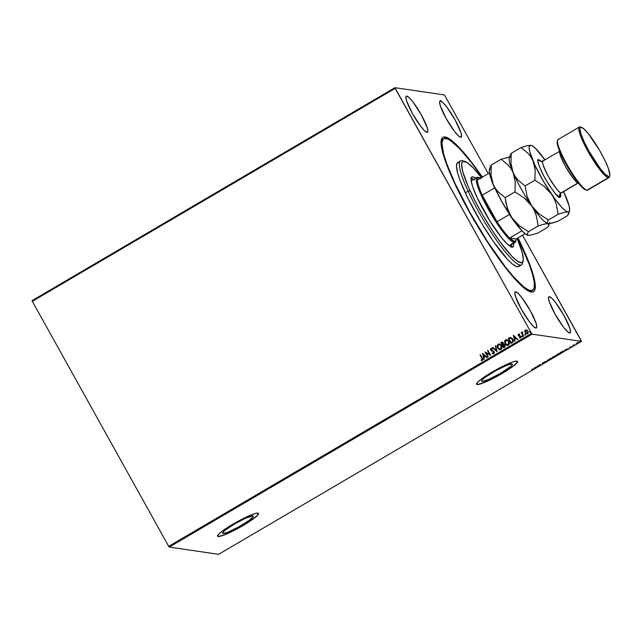 <?xml version="1.0" encoding="UTF-8"?>
<svg xmlns="http://www.w3.org/2000/svg" width="642" height="642" viewBox="0 0 642 642"><rect width="100%" height="100%" fill="white"/><g stroke="black" fill="none" stroke-linecap="round" stroke-linejoin="round"><path stroke-width="0.96" d="M443.076 139.274A87.874 14.822 59.6 0 0 441.102 140.975A87.874 14.822 -120.4 0 1 442.298 139.571L443.718 138.736A87.874 14.822 -120.4 0 1 482.078 177.264L471.388 162.587L459.592 148.655L450.267 140.397L447.851 139.041L444.2 138.52L443.004 139.354L441.929 143.19L443.638 154L446.936 164.183L454.801 182.938A87.874 14.822 -120.4 0 1 443.718 138.736M445.034 136.963L444.641 138.407L445.034 136.963L443.373 137.067L442.153 137.91L441.046 141.802L441.752 148.487L444.24 157.715L454.135 182.272L469.206 211.74L487.174 241.633L505.294 267.401L513.544 277.464L520.814 285.112L526.833 290.048L531.367 292.086A89.551 15.111 -120.4 0 1 530.629 291.925A89.551 15.111 -120.4 0 1 475.168 222.172A89.551 15.111 -120.4 0 1 441.311 139.739A89.551 15.111 -120.4 0 1 445.034 136.963A89.551 15.111 -120.4 0 1 482.343 177.112L471.108 161.648L459.078 147.435L452.401 141.112L449.569 139.001L445.034 136.963M529.835 291.661L533.021 291.982L534.248 291.139L535.027 289.55L535.356 287.247L534.65 280.562L532.154 271.333L527.973 259.93L518.014 237.877A89.551 15.111 -120.4 0 1 531.367 292.086L529.835 291.661M491.74 348.341L490.713 348.558L490.512 349.657L491.315 350.757L493.682 351.84L493.618 353.188L492.294 352.851L492.125 353.285L493.168 353.854L494.244 353.349L494.348 352.265L493.401 350.989L491.17 350.018L491.098 348.991L492.229 349.176L492.358 348.686L490.921 348.389L490.689 350.099L493.762 351.968L493.152 353.301L493.618 353.244L492.294 352.851L492.125 353.285L493.858 353.742L494.147 351.752L491.058 349.85L491.202 348.911L492.229 349.176L492.358 348.686L490.921 348.389L491.523 348.293M491.563 348.293L490.921 348.389M482.03 381.428A17.543 2.319 -29.1 0 1 481.62 381.212A17.543 2.319 -29.1 0 1 494.509 371.389A17.543 2.319 -29.1 0 1 511.859 363.926L512.147 364.8L510.117 366.879L500.664 373.227L489.027 379.253L483.041 381.372L481.596 381.155L482.479 379.655L485.569 377.087L496.202 370.434L507.276 365.097L511.859 363.926A17.543 2.319 -29.1 0 1 512.276 364.15A17.543 2.319 -29.1 0 1 499.38 373.973A17.543 2.319 -29.1 0 1 482.03 381.428L481.644 380.738L482.03 381.428M223.063 533.422A17.543 2.319 -29.1 0 1 222.646 533.197A17.543 2.319 -29.1 0 1 235.542 523.374A17.543 2.319 -29.1 0 1 252.892 515.919L253.181 516.794L249.353 520.261L238.72 526.913L227.645 532.25L224.074 533.358L222.63 533.149L224.804 530.469L234.258 524.121L245.894 518.094L252.892 515.919A17.543 2.319 -29.1 0 1 253.301 516.136A17.543 2.319 -29.1 0 1 240.413 525.958A17.543 2.319 -29.1 0 1 223.063 533.422L222.678 532.732L223.063 533.422M217.55 536.134A23.433 3.098 150.9 0 0 218.055 536.359L218.136 536.503A23.433 3.098 -29.1 0 1 217.582 536.206A23.433 3.098 -29.1 0 1 234.803 523.086A23.433 3.098 -29.1 0 1 257.98 513.118L254.561 513.736L248.631 516.032L233.086 524.081L222.854 530.701L218.729 534.128L217.55 536.134L219.492 536.423L224.259 534.938L239.049 527.812L255.66 517.059L258.365 514.29L258.565 513.488L257.98 513.118A23.433 3.098 -29.1 0 1 258.533 513.415A23.433 3.098 -29.1 0 1 241.312 526.536A23.433 3.098 -29.1 0 1 218.136 536.503L218.055 536.359A23.433 3.098 150.9 0 0 240.959 526.544A23.433 3.098 150.9 0 0 258.485 513.351L257.306 515.349L253.181 518.776L238.968 527.66L224.178 534.794L219.412 536.279L217.469 535.99M476.516 384.149A23.433 3.098 150.9 0 0 477.022 384.373L477.102 384.518A23.433 3.098 -29.1 0 1 476.549 384.221A23.433 3.098 -29.1 0 1 493.77 371.1A23.433 3.098 -29.1 0 1 516.946 361.133L513.528 361.743L507.597 364.046L492.053 372.095L481.821 378.716L477.696 382.142L476.516 384.149L478.459 384.438L483.225 382.953L501.996 373.556L514.627 365.073L517.332 362.305L517.532 361.502L516.946 361.133A23.433 3.098 -29.1 0 1 517.5 361.43A23.433 3.098 -29.1 0 1 500.278 374.551A23.433 3.098 -29.1 0 1 477.102 384.518L477.022 384.373A23.433 3.098 150.9 0 0 499.925 374.559A23.433 3.098 150.9 0 0 517.452 361.358L516.272 363.364L512.147 366.791L497.935 375.674L483.145 382.809L478.378 384.285L476.436 384.004M440.508 101.019L439.585 102.15L440.332 105.866L446.158 118.489L454.592 131.498L458.219 135.639L460.683 137.26A20.921 3.531 -120.4 0 1 446.848 119.709A20.921 3.531 -120.4 0 1 440.011 101.099A20.921 3.531 -120.4 0 1 440.508 101.019A20.921 3.531 -120.4 0 1 454.351 118.569A20.921 3.531 -120.4 0 1 461.189 137.187A20.921 3.531 -120.4 0 1 460.683 137.26L461.614 136.136L460.868 132.412L455.034 119.789L446.607 106.789L442.98 102.648L440.508 101.019M515.719 291.789L514.788 292.921L515.534 296.636L521.36 309.259L529.794 322.26L533.422 326.401L535.885 328.03A20.921 3.531 -120.4 0 1 522.05 310.479A20.921 3.531 -120.4 0 1 515.213 291.861A20.921 3.531 -120.4 0 1 515.719 291.789A20.921 3.531 -120.4 0 1 529.554 309.34A20.921 3.531 -120.4 0 1 536.391 327.95A20.921 3.531 -120.4 0 1 535.885 328.03L536.816 326.898L536.07 323.183L530.236 310.559L521.81 297.551L518.182 293.418L515.719 291.789M510.342 338.045L511.818 338.671L512.765 340.581L512.517 341.761L511.152 342.732L512.589 341.769L511.152 342.732L508.905 338.695L510.342 338.045L512.364 339.425L512.589 341.769L511.152 342.732L508.905 338.695L511.201 338.182L512.838 340.589L512.589 341.769L512.436 339.433L510.414 338.053M524.707 334.594L525.397 335.132L525.317 334.434L524.707 334.594M529.498 331.786L530.188 332.323L530.107 331.625L529.498 331.786M549.44 296.732L548.517 297.864L549.263 301.579L555.089 314.203L563.524 327.203L567.151 331.344L569.614 332.973A20.921 3.531 -120.4 0 1 555.779 315.423A20.921 3.531 -120.4 0 1 548.942 296.805A20.921 3.531 -120.4 0 1 549.44 296.732A20.921 3.531 -120.4 0 1 563.283 314.283A20.921 3.531 -120.4 0 1 570.12 332.901A20.921 3.531 -120.4 0 1 569.614 332.973L570.545 331.842L569.799 328.126L563.965 315.503L555.539 302.502L551.911 298.361L549.44 296.732M406.787 96.075L405.856 97.207L406.603 100.922L412.429 113.546L420.863 126.554L424.49 130.687L426.954 132.316A20.921 3.531 -120.4 0 1 413.119 114.766A20.921 3.531 -120.4 0 1 406.282 96.156A20.921 3.531 -120.4 0 1 406.787 96.075A20.921 3.531 -120.4 0 1 420.622 113.626A20.921 3.531 -120.4 0 1 427.46 132.244A20.921 3.531 -120.4 0 1 426.954 132.316L427.885 131.185L427.139 127.469L421.304 114.846L412.878 101.845L409.251 97.704L406.787 96.075M32.325 301.331L395.167 88.379L531.528 333.383L168.694 546.334L32.325 301.331L32.1 300.633L394.942 87.681L32.1 300.633L32.325 301.331L168.694 546.334L531.528 333.383L394.942 87.681L444.288 94.92L394.942 87.681L395.167 88.379L32.325 301.331M526.817 334.009L525.236 332.757L524.803 331.617L526.207 333.808L527.933 333.599L528.141 331.441L526.536 329.868L524.995 330.51L524.875 331.224L525.565 330.004L524.803 331.216L525.164 332.749L526.777 334.009L527.636 333.832L527.973 331.103L526.416 329.844M522.941 334.843L522.291 331.89L521.874 332.933L521.192 332.612L523.254 336.32L523.639 336.095L522.291 333.535L522.564 331.882L521.874 332.933L521.192 332.612L523.254 336.32L523.639 336.095L522.941 334.843M520.638 337.989L519.498 337.941L520.863 337.676L520.686 336.288L518.608 335.076L519.53 334.193L518.415 334.153L518.166 335.14L520.405 336.681L520.437 337.379L519.498 337.941L520.566 337.981L520.774 336.432L518.688 335.26L519.53 334.193L518.495 334.105L519.603 334.209M508.986 337.957L508.231 338.398L511.056 343.478L513.175 341.769L512.541 338.856L510.671 337.459L508.231 338.398L511.056 343.478L512.22 342.796C513.439 341.833 513.616 340.637 512.749 339.201L510.278 337.443L508.986 337.957M503.649 347.82L505.085 346.832L505.238 345.661L504.395 344.441L503.513 344.272L503.047 342.475L502.044 342.114L500.824 342.748L503.649 347.82L504.644 347.234L505.021 345.107L503.513 344.272L503.376 342.916L502.365 342.106L500.824 342.748L503.649 347.82M496.948 351.752L495.784 345.709L495.367 345.95L496.298 350.516L492.944 347.37L492.526 347.619L497.012 351.72L495.784 345.709L495.367 345.95L496.298 350.516L492.944 347.37L492.526 347.619L496.948 351.752M488.265 356.856L486.163 353.076L490.753 355.387L487.928 350.315L487.551 350.54L489.653 354.328L485.055 352.001L487.88 357.08L488.265 356.856L486.163 353.076L490.753 355.387L487.928 350.315L487.551 350.54L489.653 354.328L485.055 352.001L487.88 357.08L488.265 356.856M481.893 358.34L482.327 359.592L481.091 359.937L481.115 360.443L482.383 360.475L482.832 359.343L480.401 354.737L480.015 354.962L481.965 358.348L480.015 354.962L481.893 358.34L482.086 359.961L481.091 359.937L481.115 360.443L482.383 360.475L482.303 358.164L480.401 354.737L480.015 354.962L480.417 354.777L481.893 358.34M482.632 353.429L483.859 359.44L484.277 359.191L483.883 357.265L485.28 356.446L486.7 357.771L487.118 357.53L482.696 353.389L483.859 359.44L484.277 359.191L483.883 357.265L485.28 356.446L486.7 357.771L487.118 357.53L482.632 353.429M499.901 349.746L497.654 348.004L499.083 349.465L500.575 349.713L501.747 348.767L501.875 346.696L500.856 344.882L498.529 344.008L497.189 345.468L497.534 347.771L498.12 344.216L497.654 348.004L499.901 349.746L501.049 349.521C502.164 348.429 502.301 347.17 501.474 345.733L499.227 343.968L498.048 344.208L499.259 343.976M507.349 345.404L505.061 343.655L506.49 345.123L507.974 345.372L509.154 344.417L509.283 342.355L508.263 340.533L505.936 339.658L504.596 341.127L504.941 343.422L505.527 339.867L505.061 343.655L507.308 345.396L508.456 345.171C509.571 344.08 509.708 342.82 508.881 341.383L506.634 339.626L505.455 339.859L506.666 339.626M513.407 335.365L514.635 341.375L515.053 341.135L514.659 339.201L516.056 338.382L517.476 339.706L517.893 339.466L513.472 335.325L514.635 341.375L515.053 341.135L514.659 339.201L516.056 338.382L517.476 339.706L517.893 339.466L513.407 335.365M522.468 336.914L521.842 336.673L522.46 336.857L522.379 336.159L521.761 336.344L522.395 336.906L521.922 336.063L522.548 336.304M576.508 343.687L578.996 342.282L576.283 343.366M581.235 340.669L522.54 235.221L581.459 341.367L218.625 554.319L169.271 547.08L532.114 334.137L581.459 341.367L532.114 334.137L531.528 333.383L532.114 334.137L169.271 547.08L168.694 546.334L169.271 547.08L218.625 554.319L581.459 341.367L581.235 340.669M488.265 173.637L444.866 95.666L488.265 173.637M573.242 345.364L574.02 345.476L573.458 345.308L574.084 344.786L572.728 345.565L574.02 345.476L573.458 345.348L574.084 344.786L573.242 345.364M570.016 347.747L571.508 346.8L569.895 347.218L571.115 347.025L570.016 347.747L571.476 346.792L570.056 347.121L569.566 347.587L571.099 347.017L570.016 347.747M560.956 352.233L560.201 352.675L561.445 352.859L564.013 351.022L560.201 352.675L561.445 352.859L563.901 350.973L560.956 352.233M554.038 357.201L555.9 355.901L552.794 357.024L554.038 357.201L553.155 356.808L554.038 357.201L555.852 355.877L552.794 357.024L554.038 357.201M547.329 361.141L547.746 359.985L547.064 361.077L544.488 361.895L547.329 361.141L547.746 359.985L547.064 361.077L544.488 361.895L547.329 361.141M538.646 366.237L537.723 366.101L541.134 364.776L539.898 364.592L539.513 364.817L540.436 364.953L537.105 366.229L538.646 366.237L537.723 366.101L541.134 364.776L539.898 364.592L539.513 364.817L540.436 364.953L537.025 366.277L538.646 366.237M532.804 369.359L531.64 370.265L533.374 369.238L531.977 369.238L532.804 369.359L532.338 369.022L532.804 369.359L531.64 370.265L533.197 369.134L532.362 369.014L531.977 369.238L532.804 369.359L532.595 369.72M534.593 367.705L534.24 368.821L537.498 366.911L534.658 367.665L534.24 368.821L537.498 366.911L534.593 367.705M542.811 363.613L544.962 362.345L543.012 362.738L542.386 363.356L544.568 362.594L542.811 363.613L544.922 362.329L542.923 362.794L542.321 363.356L544.536 362.553L542.811 363.613M548.822 359.809L552.698 357.578L549.014 359.319L548.822 359.809L551.39 358.782L552.65 357.562L548.717 359.761M556.229 355.467L560.137 353.244L556.421 354.97L556.229 355.467L558.797 354.432L560.057 353.212L556.124 355.411M565.369 349.641L565.016 350.757L568.274 348.847L565.433 349.601L565.016 350.757L568.274 348.847L565.369 349.641M444.288 94.92L444.866 95.666L444.288 94.92M532.667 290.32L531.255 291.147A87.874 14.822 -120.4 0 1 529.449 291.508A87.874 14.822 59.6 0 0 531.897 290.617M532.724 369.736L533.197 369.134M533.037 368.845L532.563 369.447M534.69 367.882L534.658 368.58L534.69 367.882M534.698 367.657L534.81 368.107L534.698 367.657M534.922 367.73L535.877 367.473L534.922 367.73M538.124 366.157L537.49 366.084L538.124 366.157M540.275 364.664L539.874 364.6L540.275 364.664M544.536 362.553L544.047 362.995M542.514 362.826L543.044 362.81M547.441 360.162L547.393 361.101L547.441 360.162M549.207 359.584L552.264 357.787L549.913 359.424L549.207 359.584L550.162 358.541L552.361 357.867L551.39 358.782L548.958 359.255M555.306 355.812L554.632 356.061M553.3 356.816L554.608 356.222L553.3 356.816M553.829 356.896L555.499 356.117L553.829 356.896M559.583 353.285L558.66 354.424L556.614 355.243L557.569 354.199L559.591 353.277M559.672 353.445L556.518 355.162L559.599 353.196M561.301 352.554L560.562 352.466L561.301 352.554M561.694 352.61L560.667 352.402L563.427 351.03L561.694 352.61L560.707 352.466L563.475 351.19L561.694 352.61M562.938 351.479L563.355 350.909L562.938 351.479M565.458 349.818L565.433 350.516L565.458 349.818M565.474 349.593L565.586 350.042L565.474 349.593M565.698 349.665L566.653 349.409L565.698 349.665M569.767 347.057L570.192 347.129M570.931 347.298L571.476 346.792M570.056 347.121L569.566 347.587M577.054 343.013L576.123 343.911L578.932 342.258L577.054 343.013M577.72 342.852L578.386 342.194M563.515 351.198L563.098 351.768M440.059 100.834L440.613 101.075L440.693 100.465M440.765 100.473L440.685 101.083M481.115 360.443L481.163 359.953L481.869 360.042L481.091 359.937M481.821 360.611L481.163 359.953L482.158 359.969L482.174 358.742L482.319 359.809L481.516 360.018M486.732 357.746L485.28 356.446L486.732 357.746M483.924 359.4L482.704 353.437L483.924 359.4M483.827 356.663L484.903 356.029L483.346 354.633L484.903 356.029L483.346 354.633L484.83 356.021L483.755 356.647L484.903 356.029L483.755 356.647L483.346 354.633L483.827 356.663M487.928 357.048L485.055 352.001L487.928 357.048M489.726 354.336L487.551 350.54L487.952 350.355L489.726 354.336M490.689 355.427L486.163 353.076L490.689 355.427M493.281 353.87L493.858 353.742M493.931 353.75L492.125 353.285L492.35 352.891L492.197 353.301L493.473 353.886M493.546 353.236L493.834 351.976L490.689 350.099L490.994 348.397L490.584 349.665L491.291 350.701L493.305 351.479M491.202 348.911L492.229 349.176M492.302 349.184L491.274 348.927L492.302 349.184M491.539 348.855L492.189 349.112M493.433 351.551L493.939 352.835L492.952 353.228M496.988 351.736L492.526 347.619L492.976 347.402L492.599 347.627L496.988 351.736M496.37 350.524L495.367 345.95L495.793 345.757L496.37 350.524M499.628 344.056L497.911 344.361L497.205 346.303L498.336 348.855L500.134 349.77M497.205 346.303L497.333 347.049M499.227 344.545L500.937 345.613L501.587 347.587L500.993 348.903L499.628 349.128M499.885 349.184L500.816 349.015L498.521 348.454L497.63 346.584L498.361 344.714L499.307 344.553L501.161 345.966L500.15 344.89L501.089 345.958L500.744 349.007L501.089 345.958L501.41 346.736L501.073 348.742L499.845 349.184L498.04 347.779L498.361 344.714L499.307 344.553M503.705 347.795L500.824 342.748L502.116 342.13L500.896 342.756L503.705 347.795M504.018 344.281L503.513 344.272M503.529 344.778L504.797 345.813L503.818 347.089L502.694 345.187L503.529 344.778L504.636 345.332L503.745 347.073L502.694 345.187L504.09 344.81L504.869 345.821L503.818 347.089L504.708 345.34L503.601 344.786M501.9 342.812L503.103 343.366L502.405 344.666L501.498 343.045L502.999 343.149L502.405 344.666L501.498 343.045L502.389 342.668L503.071 343.165L503.143 344.16L502.477 344.682L503.071 343.165L501.972 342.82L503.071 343.165M502.509 342.684L502.999 343.149M507.036 339.714L505.31 340.019L504.612 341.961L505.744 344.505L507.541 345.428M504.644 342.258L504.732 342.7M506.634 340.204L508.344 341.263L508.994 343.237L508.4 344.553L507.028 344.778M507.292 344.842L508.223 344.674L508.568 341.616L508.151 344.666L507.252 344.834L505.447 343.43L505.76 340.372L506.707 340.204L508.568 341.616L506.747 340.212M511.104 343.446L508.231 338.398L510.278 337.443L508.303 338.414L511.104 343.446M517.508 339.69L516.056 338.382L517.508 339.69M514.699 341.343L513.48 335.373L514.699 341.343M514.603 338.599L515.67 337.973L514.122 336.568L515.67 337.973L514.122 336.568L515.606 337.957L514.531 338.591L515.67 337.973L514.531 338.591L514.122 336.568L514.603 338.599M519.53 334.193L518.495 334.105L518.311 335.501L520.405 336.681L519.498 337.941L520.566 337.981M518.776 334.546L519.482 334.642M519.555 334.659L519.025 334.506M520.333 335.935L518.961 335.541M519.835 335.742L520.405 335.943M519.498 337.941L520.341 337.564L519.53 337.467M520.1 338.117L519.595 337.507L520.341 337.564L520.477 336.689L518.752 335.999L520.116 336.352M518.752 335.999L518.495 334.105M519.009 334.025L518.23 335.156L519.571 336.248M520.189 336.392L520.341 337.564M522.484 336.296L521.922 336.063M521.842 336.673L522.395 336.906M522.155 336.031L522.307 336.954M523.302 336.288L521.192 332.612L521.593 332.42L523.302 336.288M521.946 332.941L522.636 331.898L521.946 332.941M525.405 335.196L524.779 334.947L525.333 335.18L524.859 334.338L524.779 334.947L524.859 334.338L525.485 334.586M525.413 334.57L524.859 334.338M524.779 334.947L525.333 335.18M525.092 334.305L525.244 335.236M526.432 329.844L525.284 330.229L524.875 331.625L525.678 333.367L526.986 334.033M526.801 333.495L525.276 331.721L525.75 330.453L527.596 331.328L527.379 333.375L525.549 332.524L525.75 330.453L526.4 330.349L527.515 331.095L527.949 332.428L527.563 333.31L526.641 333.455M525.75 330.453L526.817 330.518L527.716 331.585L527.756 332.965L526.841 333.503L527.451 333.391L527.66 331.336L525.822 330.461M527.379 333.375L526.833 333.503M530.196 332.379L529.65 331.529L529.57 332.139L529.65 331.529L530.276 331.77M530.204 331.762L529.65 331.529M529.57 332.139L530.123 332.371M529.883 331.497L530.035 332.42M508.496 341.608L508.921 343.229L508.48 344.401L507.365 344.85L505.928 344.104L505.037 342.234L505.439 340.637L507.084 340.3L508.496 341.608M464.712 161.383L462.497 160.773A60.26 10.168 59.6 0 0 468.138 191.196L470.201 190.963A58.582 9.887 -120.4 0 1 464.712 161.383A58.582 9.887 -120.4 0 1 481.444 177.633L473.395 168.108L467.175 162.603L463.139 161.351L462.336 161.904L461.622 164.464L462.762 171.671L468.211 186.533L474.791 200.376L482.896 215.222L491.82 229.796L500.808 242.837L511.538 255.933L517.757 261.438L521.802 262.69L522.596 262.137L523.318 259.577L522.179 252.37L517.115 238.407A58.582 9.887 -120.4 0 1 523.142 260.941A58.582 9.887 -120.4 0 1 502.413 244.995A58.582 9.887 -120.4 0 1 470.201 190.963L468.138 191.196A60.26 10.168 -120.4 0 1 460.547 160.885A60.26 10.168 -120.4 0 1 463.701 161.246M515.839 240.758A37.661 6.356 -120.4 0 1 515.093 242.411L509.395 245.75A37.661 6.356 -120.4 0 1 509.323 245.79M513.006 247.034L513.014 247.026A40.59 6.845 -120.4 0 1 497.598 232.484A40.59 6.845 -120.4 0 1 477.038 197.431L472.552 186.292L471.156 180.434L471.244 178.019L472.143 176.911L473.828 177.152L476.228 178.733M517.749 238.038A87.874 14.822 -120.4 0 1 521.601 246.111A87.874 14.822 -120.4 0 1 532.683 290.312A87.874 14.822 -120.4 0 1 499.307 258.83A87.874 14.822 -120.4 0 1 454.801 182.938L469.599 211.86L487.23 241.191L505.013 266.462L513.102 276.333L523.358 286.589L528.551 290.007L532.202 290.529L534.152 288.13L534.345 282.905L532.764 275.049L529.465 264.873L517.749 238.038M460.547 160.885L457.698 162.554A60.26 10.168 59.6 0 0 465.298 192.865L468.138 191.196L465.298 192.865A60.26 10.168 59.6 0 0 495.817 244.907A60.26 10.168 59.6 0 0 518.704 266.494L521.545 264.825A60.26 10.168 -120.4 0 1 498.657 243.238A60.26 10.168 -120.4 0 1 468.138 191.196A60.26 10.168 59.6 0 0 501.282 246.777A60.26 10.168 59.6 0 0 522.596 263.18L523.142 260.941M522.773 261.888A60.26 10.168 -120.4 0 1 521.545 264.825M513.736 243.206L513.343 246.745L511.104 246.889L507.268 244.032L502.148 238.415L489.926 221.049L477.038 197.431A40.59 6.845 -120.4 0 1 471.926 177.015A40.59 6.845 -120.4 0 1 475.899 178.468M459.142 162.33L457.208 162.98L456.47 165.604L457.642 173.019L459.905 180.001L467.561 197.624L481.356 222.918L493.738 242.002L507.814 259.689L512.308 263.942L515.871 266.286L518.367 266.647L519.715 265.002M473.764 179.72A40.59 6.845 59.6 0 0 471.196 178.219M511.562 247.274L511.602 244.458M474.093 179.985L470.763 178.115M470.963 181.06L471.477 180.699M515.093 242.411A37.661 6.356 -120.4 0 1 514.178 242.548L514.491 241.408A36.827 6.211 -120.4 0 1 509.62 238.03L516.128 238.984L525.116 233.712L516.128 238.984L509.62 238.03L514.491 241.408L515.743 240.919L516.128 238.984A36.827 6.211 -120.4 0 1 516.016 240.268A36.827 6.211 -120.4 0 1 514.491 241.408L514.178 242.548A37.661 6.356 -120.4 0 1 489.276 210.953A37.661 6.356 -120.4 0 1 476.966 177.449L471.204 180.835A37.661 6.356 -120.4 0 1 471.268 180.795M479.293 177.69L478.186 177.377A37.661 6.356 59.6 0 0 477.873 177.312L478.988 177.617A36.827 6.211 -120.4 0 1 479.293 177.69A36.827 6.211 -120.4 0 1 480.465 178.211M476.966 177.449A37.661 6.356 -120.4 0 1 477.873 177.312A37.661 6.356 59.6 0 0 488.04 208.762A37.661 6.356 59.6 0 0 514.178 242.548L509.034 245.573L514.178 242.548A37.661 6.356 59.6 0 0 515.743 241.384L516.016 240.268M481.059 178.596L477.873 177.312A37.661 6.356 -120.4 0 1 478.515 177.489M497.028 221.763L482.238 195.184L488.923 208.369L497.028 221.763A36.827 6.211 -120.4 0 1 482.238 195.184A36.827 6.211 -120.4 0 1 477.343 180.041A36.827 6.211 -120.4 0 1 478.988 177.617L477.728 178.107L477.343 180.041A36.827 6.211 59.6 0 0 482.238 195.184L494.621 187.921A36.827 6.211 -120.4 0 1 490.56 177.304A36.827 6.211 59.6 0 0 494.621 187.921L482.238 195.184L497.028 221.763A36.827 6.211 59.6 0 0 509.62 238.03A36.827 6.211 -120.4 0 1 497.028 221.763L509.411 214.492L497.028 221.763M509.62 238.03L521.994 230.767L509.62 238.03M489.453 172.939L477.343 180.041L489.453 172.939M521.85 230.614A36.827 6.211 -120.4 0 1 509.411 214.492A36.827 6.211 59.6 0 0 521.85 230.614M588.128 189.534A29.291 4.943 -120.4 0 1 586.981 190.209A29.291 4.943 59.6 0 0 587.687 190.096L609.033 177.569A29.291 4.943 -120.4 0 1 608.327 177.682A29.291 4.943 59.6 0 0 609.547 176.775L609.82 175.659A28.457 4.799 -120.4 0 1 608.632 176.534L608.327 177.682L586.981 190.209L608.327 177.682A29.291 4.943 -120.4 0 1 588.955 153.109A29.291 4.943 -120.4 0 1 579.381 127.044A29.291 4.943 -120.4 0 1 580.087 126.939L581.203 127.244A28.457 4.799 -120.4 0 1 581.435 127.301A28.457 4.799 -120.4 0 1 599.058 149.466A28.457 4.799 -120.4 0 1 609.82 175.659M581.435 127.301L580.328 126.996A29.291 4.943 59.6 0 0 580.087 126.939A29.291 4.943 -120.4 0 1 580.585 127.076M540.941 161.351L543.357 160.998C541.005 159.818 542.659 164.946 548.324 176.373C555.507 188.026 559.768 193.531 561.108 192.889A3.346 3.266 -81.7 0 0 559.872 197.463C558.291 198.218 553.252 191.709 544.769 177.938C538.076 164.432 536.118 158.381 538.895 159.77A3.346 3.266 -81.7 0 0 541.238 161.407A3.346 3.266 98.3 0 1 538.895 159.77L541.463 161.463M559.728 151.36A18.409 3.106 -120.4 0 0 566.573 168.405A18.409 3.106 -120.4 0 0 578.177 182.874L561.108 192.889L578.225 182.874A18.409 3.106 -120.4 0 1 578.177 182.874C576.837 183.508 572.576 178.003 565.401 166.35C559.736 154.923 558.075 149.803 560.426 150.974M609.627 176.125A29.291 4.943 -120.4 0 1 609.033 177.569M559.984 151.047L542.907 161.07A18.409 3.106 59.6 0 0 548.934 177.449A18.409 3.106 59.6 0 0 561.108 192.889A18.409 3.106 59.6 0 0 561.549 192.825L578.627 182.801M509.596 156.969L501.129 159.24L508.111 165.002L510.92 168.525L513.11 172.602L515.261 181.806L514.972 191.894L524.233 197.985L528.238 201.692L531.672 205.946L534.321 210.56L536.239 215.511L538.245 225.928L528.454 231.682L519.185 225.591L511.754 217.63L521.537 230.277L525.357 233.897L528.101 235.341L531.937 234.868L537.876 233.062L547.674 227.316L537.876 233.062L531.937 234.868L528.101 235.341L527.09 234.153L528.454 231.682L519.185 225.591L511.754 217.63L507.18 208.064L505.174 197.648L498.192 191.886L495.383 188.363L493.192 184.286L491.764 179.848L491.042 175.081L491.331 164.994L490.424 166.35L489.974 167.474L491.331 164.994L501.129 159.24L491.331 164.994L491.042 175.081L493.192 184.286A38.496 6.492 59.6 0 0 511.754 217.63A38.496 6.492 59.6 0 0 527.78 235.277A38.496 6.492 59.6 0 0 527.804 235.277L527.78 235.277M510.189 156.929L501.129 159.24L508.111 165.002L510.92 168.525L513.11 172.602A38.496 6.492 59.6 0 0 531.672 205.946A38.496 6.492 59.6 0 0 547.706 223.585A38.496 6.492 59.6 0 0 547.73 223.593A38.496 6.492 -120.4 0 1 531.672 205.946A38.496 6.492 -120.4 0 1 513.11 172.602L515.261 181.806L514.972 191.894L505.174 197.648L514.972 191.894L524.233 197.985L531.672 205.946L534.321 210.56L536.239 215.511L538.245 225.928L544.183 224.122L548.019 223.649L549.038 224.836L547.674 227.316L549.327 223.649M527.58 235.197L528.101 235.341L527.09 234.153L528.454 231.682L538.245 225.928L544.183 224.122L548.019 223.649L547.008 222.461L548.372 219.989L539.111 213.898L531.672 205.946L527.106 196.38L525.1 185.955L518.118 180.201L515.309 176.67L513.11 172.602A38.496 6.492 -120.4 0 1 510.904 156.961L510.928 156.969M549.624 222.461A38.496 6.492 -120.4 0 1 548.019 223.649L547.498 223.504M505.912 202.904L505.174 197.648L498.192 191.886L495.383 188.363L493.192 184.286L501.378 200.802L511.754 217.63L509.106 213.016L505.912 202.904M489.998 167.337L489.389 169.849A38.496 6.492 59.6 0 0 493.192 184.286L489.389 172.521L489.501 169.48L490.986 168.653M509.925 155.645L509.307 158.157A38.496 6.492 59.6 0 0 513.11 172.602L510.968 163.389L511.257 153.302L521.047 147.556L526.978 145.75L530.83 145.269L526.978 145.75L521.047 147.556L528.029 153.31L530.838 156.841L533.037 160.909A38.496 6.492 -120.4 0 1 530.83 145.269L531.351 145.421L530.83 145.269A38.496 6.492 -120.4 0 1 531.143 145.341A38.496 6.492 -120.4 0 1 544.986 159.85L535.364 148.27L532.049 145.71L529.915 145.405L529.112 147.355L529.69 151.432L534.738 164.753L543.71 181.782L554.207 197.961L561.373 206.893L565.201 210.512L568.804 212.358L568.956 213.144L567.592 215.624L557.802 221.37L549.616 223.617L547.161 223.255M510.342 154.658L511.257 153.302L510.342 154.658M567.945 211.956L568.852 211.828L569.655 209.878L569.077 205.801L563.62 191.605A38.496 6.492 -120.4 0 1 565.738 196.324A38.496 6.492 -120.4 0 1 569.542 210.769A38.496 6.492 -120.4 0 1 567.945 211.956A38.496 6.492 -120.4 0 1 551.59 194.253L554.239 198.868L556.157 203.819L558.163 214.243L564.109 212.43L567.945 211.956L564.109 212.43L558.163 214.243L548.372 219.989L558.163 214.243L556.157 203.819L554.239 198.868L551.59 194.253A38.496 6.492 -120.4 0 1 533.037 160.909L535.179 170.114L534.89 180.201L544.151 186.292L551.59 194.253L544.151 186.292L534.89 180.201L525.1 185.955L518.118 180.201L515.309 176.67L513.11 172.602L511.682 168.164L510.968 163.389L511.257 153.302L521.047 147.556L528.029 153.31L530.838 156.841L533.037 160.909L534.465 165.347L535.179 170.114L534.89 180.201L525.1 185.955L527.106 196.38L531.672 205.946L535.107 210.191L539.111 213.898L548.372 219.989L547.008 222.461M560.233 193.635L560.346 194.494L561.108 192.889A3.346 3.266 98.3 0 0 559.872 197.463L560.506 193.948L560.843 196.283L559.872 197.463L555.539 193.908L549.135 185.201L542.811 174.279L538.702 164.809L537.924 160.941L538.895 159.77L541.423 161.431M565.738 196.332L567.183 200.834M548.019 223.649L551.855 223.175L557.802 221.37L567.592 215.624L569.542 210.769M544.833 159.938L543.806 158.791M579.381 127.044L558.034 139.571A29.291 4.943 59.6 0 0 567.616 165.636A29.291 4.943 59.6 0 0 586.981 190.209A29.291 4.943 -120.4 0 1 586.74 190.152A29.291 4.943 -120.4 0 1 568.603 167.337A29.291 4.943 -120.4 0 1 557.521 140.373A29.291 4.943 -120.4 0 1 558.741 139.466M581.203 127.244L580.288 127.549L579.935 128.785L580.946 133.841L584.092 141.641L588.883 151.006L600.35 168.694L605.278 174.327L608.632 176.534L609.547 176.237L609.9 175.001L608.287 168.212L604.676 159.89L599.58 150.356L588.144 133.4L583.546 128.569L580.087 126.939A29.291 4.943 59.6 0 0 587.992 151.4A29.291 4.943 59.6 0 0 608.327 177.682L608.632 176.534A28.457 4.799 -120.4 0 1 588.883 151.006A28.457 4.799 -120.4 0 1 581.203 127.244M557.272 141.417L557.392 144.273L559.511 150.83L567.488 166.792L578.923 183.74L582.511 187.689L585.865 189.896M557.521 140.373L557.248 141.489A28.457 4.799 59.6 0 0 568.01 167.682A28.457 4.799 59.6 0 0 585.632 189.847L586.74 190.152"/></g></svg>
